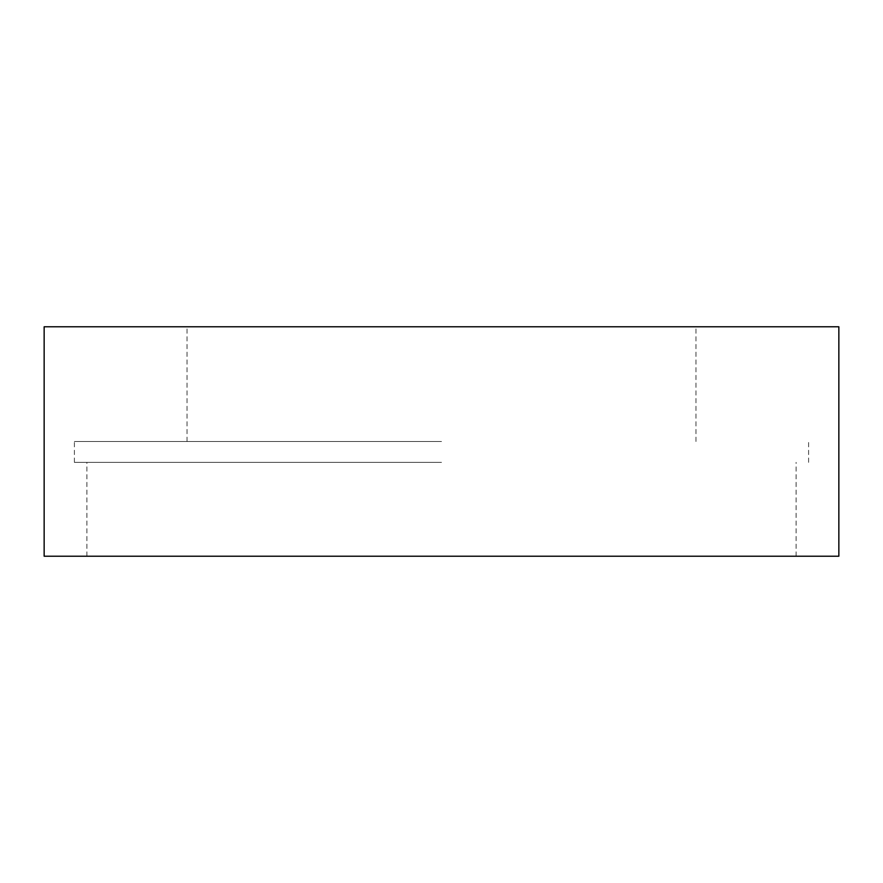 <?xml version="1.0" encoding="UTF-8"?>
<svg xmlns="http://www.w3.org/2000/svg" width="883" height="883" viewBox="0 0 883 883"><rect width="100%" height="100%" fill="white"/><g stroke="black" fill="none" stroke-linecap="round" stroke-linejoin="round"><path stroke-width="0.66" stroke-dasharray="4.42 3.31" d="M838.85 556.224L44.15 556.224M838.85 326.776L44.15 326.776M441.5 441.5L74.393 441.5L441.5 441.5M441.5 462.361L74.393 462.361L441.5 462.361M441.5 556.224L796.091 556.224L441.5 556.224M187.03 441.5L187.03 326.776M74.393 462.361L74.393 441.5M86.909 556.224L86.909 462.361M796.091 556.224L796.091 462.361M808.607 462.361L808.607 441.5M695.97 441.5L695.97 326.776"/><path stroke-width="1.32" d="M441.5 556.224L838.85 556.224L838.85 326.776L44.15 326.776L44.15 556.224L441.5 556.224"/></g></svg>

